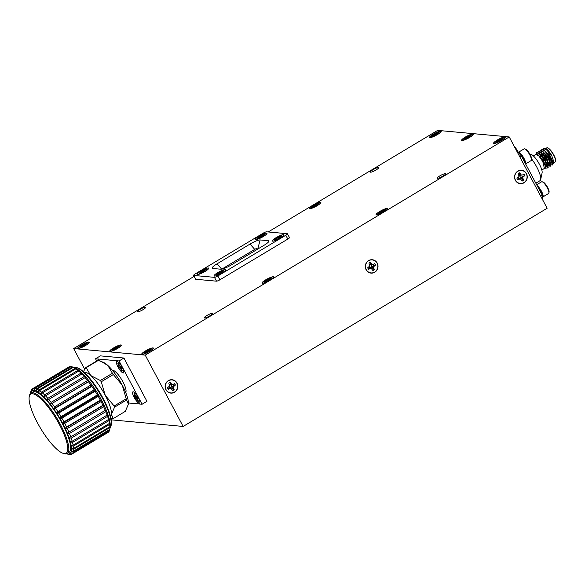 <?xml version="1.0" encoding="UTF-8"?>
<svg xmlns="http://www.w3.org/2000/svg" width="585" height="585" viewBox="0 0 585 585"><rect width="100%" height="100%" fill="white"/><g stroke="black" fill="none" stroke-linecap="round" stroke-linejoin="round"><path stroke-width="0.88" d="M543.56 161.021L543.714 161.299A1.755 0.461 -120.9 0 0 543.787 161.306L544.057 161.146M535.992 154.411L538.953 156.1L542.829 161.672L544.408 168.458L541.82 170.008M544.145 168.612L544.862 168.824L545.834 167.507L543.143 160.882L537.769 154.506L535.758 154.542M545.352 148.817L545.432 148.795C547.026 148.941 549.103 151.142 551.67 155.398L554.002 162.337L553.805 163.281L547.662 151.018A9.316 2.472 -120.9 0 0 544.489 148.415A9.316 2.472 -120.9 0 0 544.299 148.371L543.121 149.533M553.805 163.281L552.715 163.778L550.207 157.497L544.708 150.528L541.849 149.592M553.841 162.732L553.037 162.966M545.871 149.08L551.67 155.398L545.871 149.08L544.299 148.371M547.662 151.018L546.207 149.628L543.45 148.619L542.946 149.475M543.063 151.617L543.151 151.99M548.701 162.645L549.447 163.493M550.77 164.707L552.174 165.116L552.518 164.319L550.002 157.621L544.496 150.652L541.739 149.643L541.235 150.499M541.352 152.641L542.624 156.422M545.059 160.546L547.728 164.517M549.008 165.701L550.463 166.14L550.807 165.343L548.291 158.652L542.785 151.683L540.028 150.674L539.524 151.53M539.641 153.665L540.913 157.453M544.796 164.085L547.026 166.506M547.304 166.725L548.752 167.164L549.088 166.367L546.58 159.676L541.074 152.707L538.317 151.698L537.805 152.553M545.842 167.924L547.041 168.195L547.377 167.398L544.869 160.699L539.363 153.731L536.606 152.729L536.043 154.169M552.269 165.036L552.62 162.667L549.863 156.275L543.94 149.957M541.644 152.897L542.507 155.522M546.514 162.667L549.198 165.548M550.558 166.067L551.004 164.802L548.496 158.528L542.997 151.559L540.138 150.616M539.933 153.921L540.043 154.338M541.549 158.257L541.842 158.842M544.803 163.69L547.487 166.579M548.847 167.091L549.293 165.826L546.785 159.551L541.279 152.583L538.427 151.647M547.136 168.122L547.575 166.849L545.074 160.575L539.567 153.606L536.716 152.67M551.245 162.82L551.757 163.208M552.62 163.142L552.342 163.698L552.774 163.442L550.236 155.917L543.714 149.819M547.743 161.899L550.046 164.231M550.631 164.729L551.063 164.465L548.525 156.948L542.003 150.85M541.293 152.707L541.688 154.659M542.383 156.583L542.792 157.526M546.032 162.93L548.328 165.262M549.03 165.555L546.814 157.979L540.284 151.873M539.882 152.122L539.567 153.058M539.582 153.738L540.343 156.787M545.161 164.977L547.384 166.586M547.209 166.776L547.633 166.52L545.103 159.003L538.573 152.897M538.163 153.153L537.856 154.082M545.491 167.807L545.922 167.551L543.187 159.72L536.65 154.016L536.218 154.272M544.43 150.308L543.692 150.06M543.136 154.411L543.348 155.025M548.416 163.456L549.629 164.502M550.756 164.612L550.909 164.166M551.004 164.802L548.152 157.306L542.229 150.988M542.719 151.332L541.352 151.193M540.854 152.29L541.257 154.915M541.417 155.434L541.637 156.049M546.704 164.487L547.384 165.131M549.044 165.635L549.198 164.721L546.441 158.33L540.511 152.012M541.008 152.363L539.641 152.217L539.194 152.926M546.207 166.557L547.209 166.784L547.487 165.752L544.73 159.354L538.8 153.036M539.297 153.387L537.929 153.248M545.783 167.098L543.019 160.385L537.893 154.586M543.999 155.434A6.706 1.777 -120.9 0 0 544.43 156.392M547.202 160.816A6.706 1.777 -120.9 0 0 547.867 161.592M548.474 162.213A6.706 1.777 -120.9 0 0 549.242 162.835M550.324 160.246A6.706 1.777 -120.9 0 0 549.132 157.57M550.229 162.03A6.333 1.682 59.1 0 1 550.185 162.586M549.286 162.974A6.333 1.682 59.1 0 1 548.628 162.586M548.138 162.184A6.333 1.682 59.1 0 1 547.64 161.687M543.779 155.551A6.333 1.682 59.1 0 1 543.516 154.849M543.333 154.257A6.333 1.682 59.1 0 1 543.143 153.38M544.884 156.597L543.436 157.467M543.465 157.497L544.906 156.634M545.176 156.473L545.608 156.217M543.684 157.796L545.118 156.934M545.395 156.773L545.856 156.495M545.783 156.487L545.366 156.736M545.096 156.897L543.655 157.76M540.723 196.187L542.258 195.266L542.785 198.395L542.112 198.798M517.74 152.956L518.412 152.553L521.323 155.895L542.258 195.266M521.323 155.895L519.787 156.817M517.476 152.466L518.412 152.553M542.573 197.152A6.969 1.843 -120.9 0 0 541.001 191.653A6.969 1.843 -120.9 0 0 537.966 187.193M542.624 197.028A6.823 1.806 -120.9 0 0 542.836 196.955A6.823 1.806 -120.9 0 0 541.52 191.31A6.823 1.806 -120.9 0 0 537.132 185.62M542.836 196.955L548.613 193.496A6.823 1.806 -120.9 0 0 548.898 193.013A6.823 1.806 -120.9 0 0 547.289 187.843A6.823 1.806 -120.9 0 0 542.156 181.767A6.823 1.806 -120.9 0 0 541.6 181.796L536.672 184.75M548.898 193.013L549.088 192.136A6.135 1.623 -120.9 0 0 547.64 187.485A6.135 1.623 -120.9 0 0 543.019 182.015L542.156 181.767M525.14 163.076A6.969 1.843 -120.9 0 0 523.509 158.747A6.969 1.843 -120.9 0 0 518.456 152.605M518.281 152.539A6.969 1.843 -120.9 0 0 517.857 152.502M525.542 163.829A6.823 1.806 -120.9 0 0 524.021 158.403A6.823 1.806 -120.9 0 0 518.325 152.356A6.823 1.806 -120.9 0 0 518.164 152.51M525.586 163.91L531.114 160.59A6.823 1.806 -120.9 0 0 531.407 160.114A6.823 1.806 -120.9 0 0 529.798 154.945A6.823 1.806 -120.9 0 0 524.665 148.861A6.823 1.806 -120.9 0 0 524.101 148.897L518.325 152.356M531.407 160.114L531.59 159.237A6.135 1.623 -120.9 0 0 530.142 154.586A6.135 1.623 -120.9 0 0 525.52 149.116L524.665 148.861M531.619 158.981A16.431 4.351 59.1 0 1 540.686 179.558A16.431 4.351 59.1 0 1 539.984 180.714L535.845 183.2M529.834 154.023L531.056 154.381A11.181 2.962 59.1 0 1 538.427 162.498A11.181 2.962 59.1 0 1 542.105 172.824L540.686 179.558M128.459 402.977L142.089 404.235L146.945 401.325L123.925 358.027L100.386 355.87L95.53 358.78L96.715 361.003M194.125 276.369L73.666 348.572L84.671 369.259M73.666 348.572L145.226 355.139L183.142 426.443L547.143 208.26L509.228 136.948L437.668 130.382L268.201 231.96M111.121 419.021L111.581 419.876L183.142 426.443M201.437 271.696A4.241 0.775 152 0 1 202.476 271.089L202.966 271.784M276.617 238.344A4.241 0.775 152 0 1 277.656 237.737L278.146 238.424M218.373 273.253A4.241 0.775 152 0 1 219.412 272.647L219.909 273.334M259.667 236.786A4.241 0.775 152 0 1 260.705 236.179L261.202 236.874M519.049 175.668A1.367 1.294 -84.8 0 1 520.825 176.165A1.367 1.294 -84.8 0 1 520.233 178.081A1.367 1.294 -84.8 0 1 518.478 177.321M369.808 265.129A1.367 1.294 -84.8 0 1 371.592 265.619A1.367 1.294 -84.8 0 1 370.992 267.535A1.367 1.294 -84.8 0 1 369.237 266.775M169.05 386.795A1.367 1.294 95.2 0 0 170.805 387.555A1.367 1.294 95.2 0 0 171.398 385.639A1.367 1.294 95.2 0 0 169.621 385.149M201.767 272.208L201.379 271.615L199.119 273.349A4.351 0.797 -28 0 0 199.675 273.4L203.573 271.813A4.351 0.797 -28 0 0 205.013 270.95L204.494 270.621L206.732 269.166A4.351 0.797 -28 0 0 206.169 269.115L202.278 270.701A4.351 0.797 -28 0 0 200.838 271.564L201.379 271.615M201.606 272.288L201.357 271.893M206.286 269.539L206.169 269.115M204.085 271.528L203.617 270.541M203.266 271.784L202.82 270.753M202.476 271.089L202.278 270.701M276.946 238.855L276.559 238.263L274.299 239.989A4.351 0.797 -28 0 0 274.855 240.04L278.752 238.461A4.351 0.797 -28 0 0 280.193 237.598L279.674 237.269L281.911 235.814A4.351 0.797 -28 0 0 281.348 235.762L277.458 237.349A4.351 0.797 -28 0 0 276.018 238.212L276.559 238.263M276.785 238.936L276.537 238.541M281.465 236.186L281.348 235.762M279.264 238.175L278.796 237.188M278.445 238.431L277.999 237.4M277.656 237.737L277.458 237.349M218.71 273.765L218.322 273.173L216.055 274.906A4.351 0.797 -28 0 0 216.618 274.957L220.516 273.37A4.351 0.797 -28 0 0 221.949 272.508L221.437 272.179L223.667 270.723A4.351 0.797 -28 0 0 223.112 270.672L219.214 272.259A4.351 0.797 -28 0 0 217.774 273.122L218.322 273.173M218.549 273.846L218.293 273.451M223.229 271.096L223.112 270.672M221.02 273.085L220.56 272.098M220.209 273.341L219.763 272.31M219.412 272.647L219.214 272.259M260.003 237.298L259.608 236.706L257.349 238.439A4.351 0.797 -28 0 0 257.905 238.49L261.802 236.903A4.351 0.797 -28 0 0 263.243 236.04L262.723 235.711L264.961 234.263A4.351 0.797 -28 0 0 264.405 234.212L260.508 235.792A4.351 0.797 -28 0 0 259.067 236.654L259.608 236.706M259.842 237.378L259.586 236.983M264.522 234.629L264.405 234.212M262.314 236.618L261.846 235.631M261.502 236.881L261.049 235.843M260.705 236.179L260.508 235.792M518.208 173.694A4.241 4.015 -84.8 0 1 519.531 172.919L519.546 174.359L520.204 175.303L522.617 174.922L521.396 175.09L519.648 172.816A4.351 4.117 95.2 0 0 518.208 173.679L519.129 176.443L516.965 178.308A4.351 4.117 95.2 0 0 517.769 179.822L520.394 178.82L522.142 181.087A4.351 4.117 95.2 0 0 523.582 180.224L522.654 177.46L524.825 175.595A4.351 4.117 95.2 0 0 524.021 174.081L522.617 174.922M523.838 174.191A4.241 4.015 -84.8 0 1 524.577 175.602L521.25 177.277L521.878 178.747L523.363 180.136A4.241 4.015 -84.8 0 1 522.061 180.933M520.394 178.82L518.376 178.718L517.703 179.727A4.241 4.015 -84.8 0 1 517.396 179.295M368.974 263.148A4.241 4.015 -84.8 0 1 370.29 262.38L370.305 263.813L370.963 264.756L373.376 264.383L372.155 264.544L370.407 262.277A4.351 4.117 95.2 0 0 368.967 263.14L369.888 265.897L367.724 267.769A4.351 4.117 95.2 0 0 368.528 269.283L371.153 268.274L372.901 270.541A4.351 4.117 95.2 0 0 374.341 269.678L373.413 266.921L375.585 265.049A4.351 4.117 95.2 0 0 374.78 263.542L373.376 264.383M374.597 263.645A4.241 4.015 -84.8 0 1 375.343 265.063L372.009 266.731L372.638 268.201L374.122 269.59A4.241 4.015 -84.8 0 1 372.82 270.394M371.153 268.274L370.13 267.857L369.135 268.179L368.462 269.18A4.241 4.015 -84.8 0 1 368.155 268.749M170.103 382.393L170.118 383.833L170.776 384.776L173.189 384.403L171.968 384.564L170.22 382.297A4.351 4.117 95.2 0 0 168.78 383.16A4.241 4.015 -84.8 0 1 170.103 382.393L170.22 382.297M174.41 383.665A4.241 4.015 -84.8 0 1 175.149 385.076L171.822 386.751L172.451 388.221L173.935 389.61A4.241 4.015 -84.8 0 1 172.633 390.414M168.275 389.2L170.966 388.294L169.942 387.877L168.948 388.199L168.275 389.2A4.241 4.015 -84.8 0 1 167.968 388.769M197.525 274.497A6.53 1.199 152 0 1 197.328 274.453A6.53 1.199 152 0 1 202.359 270.197A6.53 1.199 152 0 1 208.706 268.405A6.53 1.199 152 0 1 203.799 272.142A6.53 1.199 152 0 1 197.525 274.497M272.705 241.137A6.53 1.199 152 0 1 272.508 241.1A6.53 1.199 152 0 1 277.539 236.845A6.53 1.199 152 0 1 283.886 235.053A6.53 1.199 152 0 1 278.979 238.79A6.53 1.199 152 0 1 272.705 241.137M214.468 276.054A6.53 1.199 152 0 1 214.271 276.01A6.53 1.199 152 0 1 219.302 271.754A6.53 1.199 152 0 1 225.642 269.963A6.53 1.199 152 0 1 220.742 273.7A6.53 1.199 152 0 1 214.468 276.054M255.755 239.587A6.53 1.199 152 0 1 255.557 239.543A6.53 1.199 152 0 1 260.596 235.294A6.53 1.199 152 0 1 266.935 233.495A6.53 1.199 152 0 1 262.036 237.239A6.53 1.199 152 0 1 255.755 239.587M114.082 348.638A4.066 0.746 152 0 1 115.077 348.06L115.545 348.718M146.096 351.578A4.066 0.746 152 0 1 147.091 350.993L147.559 351.658M266.409 280.434A4.066 0.746 152 0 1 267.411 279.849L267.879 280.515M380.462 212.07A4.066 0.746 152 0 1 381.464 211.485L381.932 212.15M497.959 140.663A4.066 0.746 152 0 1 498.954 140.078L499.429 140.744M465.945 137.724A4.066 0.746 152 0 1 466.94 137.139L467.415 137.804M433.931 134.784A4.066 0.746 152 0 1 434.926 134.206L435.401 134.864M82.075 345.698A4.066 0.746 152 0 1 83.07 345.121L83.545 345.779M313.611 205.935A4.066 0.746 152 0 1 314.606 205.35L315.081 206.015M518.376 178.718L519.173 178.981M521.878 178.747L522.8 178.747M521.25 177.277L522.654 177.46M522.559 176.217L523.421 176.436M520.204 175.303L521.396 175.09M519.546 174.359L520.431 174.293M369.135 268.179L369.932 268.435M372.638 268.201L373.559 268.208M372.009 266.731L373.413 266.921M373.318 265.67L374.181 265.89M370.963 264.756L372.155 264.544M370.305 263.813L371.19 263.747M168.78 383.16L169.701 385.917L167.537 387.789A4.351 4.117 95.2 0 0 168.341 389.296M168.948 388.199L169.745 388.455M170.966 388.294L172.714 390.561A4.351 4.117 95.2 0 0 174.154 389.698L173.226 386.941L175.39 385.069A4.351 4.117 95.2 0 0 174.593 383.563L173.189 384.403M172.451 388.221L173.372 388.228M171.822 386.751L173.226 386.941M173.131 385.691L173.994 385.91M170.776 384.776L171.968 384.564M170.118 383.833L171.003 383.767M114.397 349.128L114.024 348.558L111.859 350.218A4.168 0.768 -28 0 0 112.393 350.269L116.13 348.755A4.168 0.768 -28 0 0 117.505 347.929L117.007 347.607L119.157 346.218A4.168 0.768 -28 0 0 118.616 346.166L114.887 347.687A4.168 0.768 -28 0 0 113.505 348.514L114.024 348.558M114.243 349.208L114.002 348.828M118.733 346.576L118.616 346.166M116.62 348.477L116.166 347.534M115.837 348.726L115.406 347.731M115.077 348.06L114.887 347.687M146.411 352.068L146.038 351.497L143.873 353.157A4.168 0.768 -28 0 0 144.407 353.208L148.144 351.695A4.168 0.768 -28 0 0 149.519 350.868L149.021 350.547L151.171 349.157A4.168 0.768 -28 0 0 150.63 349.106L146.901 350.627A4.168 0.768 -28 0 0 145.519 351.453L146.038 351.497M146.257 352.148L146.016 351.768M150.747 349.508L150.63 349.106M148.634 351.417L148.18 350.466M147.851 351.665L147.42 350.671M147.091 350.993L146.901 350.627M266.731 280.924L266.358 280.354L264.193 282.014A4.168 0.768 -28 0 0 264.727 282.065L268.464 280.544A4.168 0.768 -28 0 0 269.839 279.718L269.341 279.403L271.484 278.014A4.168 0.768 -28 0 0 270.95 277.963L267.221 279.476A4.168 0.768 -28 0 0 265.839 280.303L266.358 280.354M266.577 281.005L266.336 280.624M271.067 278.365L270.95 277.963M268.946 280.273L268.5 279.323M268.171 280.522L267.74 279.528M267.411 279.849L267.221 279.476M380.784 212.56L380.411 211.989L378.246 213.649A4.168 0.768 -28 0 0 378.78 213.701L382.517 212.18A4.168 0.768 -28 0 0 383.892 211.353L383.394 211.039L385.537 209.642A4.168 0.768 -28 0 0 385.003 209.598L381.274 211.112A4.168 0.768 -28 0 0 379.892 211.938L380.411 211.989M380.63 212.633L380.389 212.26M385.12 210L385.003 209.598M383.007 211.902L382.553 210.958M382.224 212.158L381.793 211.163M381.464 211.485L381.274 211.112M498.281 141.153L497.908 140.583L495.736 142.243A4.168 0.768 -28 0 0 496.277 142.294L500.007 140.773A4.168 0.768 -28 0 0 501.389 139.947L500.892 139.632L503.034 138.243A4.168 0.768 -28 0 0 502.5 138.192L498.764 139.705A4.168 0.768 -28 0 0 497.382 140.539L497.908 140.583M498.127 141.234L497.879 140.853M502.61 138.594L502.5 138.192M500.497 140.502L500.051 139.552M499.714 140.751L499.283 139.756M498.954 140.078L498.764 139.705M466.267 138.214L465.894 137.643L463.722 139.303A4.168 0.768 -28 0 0 464.263 139.354L467.993 137.841A4.168 0.768 -28 0 0 469.375 137.007L468.877 136.693L471.02 135.303A4.168 0.768 -28 0 0 470.486 135.252L466.75 136.773A4.168 0.768 -28 0 0 465.367 137.599L465.894 137.643M466.113 138.294L465.865 137.914M470.596 135.654L470.486 135.252M468.483 137.563L468.037 136.612M467.7 137.811L467.269 136.817M466.94 137.139L466.75 136.773M434.253 135.274L433.88 134.704L431.708 136.363A4.168 0.768 -28 0 0 432.242 136.415L435.979 134.901A4.168 0.768 -28 0 0 437.361 134.075L436.863 133.753L439.006 132.364A4.168 0.768 -28 0 0 438.472 132.312L434.735 133.833A4.168 0.768 -28 0 0 433.353 134.66L433.88 134.704M434.099 135.354L433.851 134.974M438.582 132.715L438.472 132.312M436.468 134.623L436.022 133.68M435.686 134.872L435.255 133.877M434.926 134.206L434.735 133.833M82.39 346.188L82.017 345.618L79.852 347.285A4.168 0.768 -28 0 0 80.386 347.329L84.123 345.815A4.168 0.768 -28 0 0 85.498 344.989L85.008 344.667L87.15 343.278A4.168 0.768 -28 0 0 86.609 343.227L82.88 344.748A4.168 0.768 -28 0 0 81.498 345.574L82.017 345.618M82.236 346.269L81.995 345.889M86.726 343.636L86.609 343.227M84.613 345.538L84.16 344.594M83.831 345.786L83.399 344.792M83.07 345.121L82.88 344.748M313.933 206.425L313.56 205.854L311.388 207.514A4.168 0.768 -28 0 0 311.929 207.558L315.659 206.044A4.168 0.768 -28 0 0 317.041 205.218L316.543 204.896L318.686 203.507A4.168 0.768 -28 0 0 318.152 203.463L314.416 204.977A4.168 0.768 -28 0 0 313.041 205.803L313.56 205.854M313.779 206.498L313.531 206.125M318.262 203.865L318.152 203.463M316.149 205.766L315.703 204.823M315.366 206.015L314.942 205.028M314.606 205.35L314.416 204.977M515.495 180.187A6.53 6.179 -84.8 0 1 520.986 170.425A6.53 6.179 -84.8 0 1 526.2 180.238A6.53 6.179 -84.8 0 1 515.495 180.187M366.254 269.648A6.53 6.179 -84.8 0 1 371.746 259.886A6.53 6.179 -84.8 0 1 376.959 269.7A6.53 6.179 -84.8 0 1 366.254 269.648M166.067 389.668A6.53 6.179 -84.8 0 1 171.559 379.906A6.53 6.179 -84.8 0 1 176.772 389.72A6.53 6.179 -84.8 0 1 166.067 389.668M110.331 351.322A6.26 1.148 152 0 1 110.141 351.285A6.26 1.148 152 0 1 114.967 347.205A6.26 1.148 152 0 1 121.044 345.486A6.26 1.148 152 0 1 116.349 349.07A6.26 1.148 152 0 1 110.331 351.322M142.345 354.261A6.26 1.148 152 0 1 142.155 354.217A6.26 1.148 152 0 1 146.981 350.144A6.26 1.148 152 0 1 153.058 348.426A6.26 1.148 152 0 1 148.363 352.009A6.26 1.148 152 0 1 142.345 354.261M262.665 283.111A6.26 1.148 152 0 1 262.475 283.074A6.26 1.148 152 0 1 267.301 279.001A6.26 1.148 152 0 1 273.378 277.275A6.26 1.148 152 0 1 268.683 280.866A6.26 1.148 152 0 1 262.665 283.111M376.718 214.746A6.26 1.148 152 0 1 376.528 214.71A6.26 1.148 152 0 1 381.354 210.637A6.26 1.148 152 0 1 387.431 208.911A6.26 1.148 152 0 1 382.736 212.494A6.26 1.148 152 0 1 376.718 214.746M494.215 143.347A6.26 1.148 152 0 1 494.025 143.303A6.26 1.148 152 0 1 498.844 139.23A6.26 1.148 152 0 1 504.928 137.512A6.26 1.148 152 0 1 500.226 141.095A6.26 1.148 152 0 1 494.215 143.347M462.194 140.407A6.26 1.148 152 0 1 462.011 140.363A6.26 1.148 152 0 1 466.83 136.29A6.26 1.148 152 0 1 472.907 134.572A6.26 1.148 152 0 1 468.212 138.155A6.26 1.148 152 0 1 462.194 140.407M430.18 137.468A6.26 1.148 152 0 1 429.997 137.431A6.26 1.148 152 0 1 434.816 133.351A6.26 1.148 152 0 1 440.893 131.632A6.26 1.148 152 0 1 436.198 135.215A6.26 1.148 152 0 1 430.18 137.468M78.324 348.382A6.26 1.148 152 0 1 78.134 348.346A6.26 1.148 152 0 1 82.96 344.265A6.26 1.148 152 0 1 89.037 342.547A6.26 1.148 152 0 1 84.342 346.13A6.26 1.148 152 0 1 78.324 348.382M309.867 208.611A6.26 1.148 152 0 1 309.677 208.574A6.26 1.148 152 0 1 314.503 204.494A6.26 1.148 152 0 1 320.58 202.776A6.26 1.148 152 0 1 315.878 206.359A6.26 1.148 152 0 1 309.867 208.611M259.214 248.186L257.978 248.077A2.837 0.519 -28 0 0 254.716 249.4L221.766 269.151M205.042 271.455A6.603 1.214 -28 0 0 208.75 268.157A6.603 1.214 -28 0 0 202.359 270.19A6.603 1.214 -28 0 0 197.094 274.358A6.603 1.214 -28 0 0 205.042 271.455M280.23 238.095A6.603 1.214 -28 0 0 283.944 234.804A6.603 1.214 -28 0 0 277.546 236.837A6.603 1.214 -28 0 0 272.281 241.005A6.603 1.214 -28 0 0 280.23 238.095M221.993 273.005A6.603 1.214 -28 0 0 225.7 269.714A6.603 1.214 -28 0 0 219.302 271.747A6.603 1.214 -28 0 0 214.044 275.915A6.603 1.214 -28 0 0 221.993 273.005M263.279 236.545A6.603 1.214 -28 0 0 266.994 233.247A6.603 1.214 -28 0 0 260.596 235.28A6.603 1.214 -28 0 0 255.338 239.448A6.603 1.214 -28 0 0 263.279 236.545M212.596 268.457L220.881 269.217A8.804 1.616 -28 0 0 230.987 265.115L263.989 245.327A8.804 1.616 -28 0 0 268.939 241.276A8.804 1.616 -28 0 0 268.442 240.706L260.157 239.945A8.804 1.616 -28 0 0 250.051 244.047L217.05 263.835A8.804 1.616 -28 0 0 212.377 268.42A8.804 1.616 -28 0 0 212.596 268.457M521.718 170.476A6.706 6.347 95.2 0 0 520.921 170.264M519.699 183.566A6.706 6.347 95.2 0 0 520.665 183.478M372.477 259.93A6.706 6.347 95.2 0 0 371.68 259.718M370.459 273.019A6.706 6.347 95.2 0 0 371.424 272.932M172.341 379.957A6.706 6.347 95.2 0 0 171.478 379.723M170.257 393.025A6.706 6.347 95.2 0 0 171.149 392.952M285.787 235.25A2.932 0.541 -28 0 0 287.44 233.788A2.932 0.541 -28 0 0 287.279 233.715L266.563 231.814A2.932 0.541 -28 0 0 263.192 233.181L195.244 273.904A2.932 0.541 -28 0 0 193.598 275.374A2.932 0.541 -28 0 0 193.759 275.447L214.476 277.348A2.932 0.541 -28 0 0 217.847 275.981L285.787 235.25L287.82 239.075A2.932 0.541 -28 0 0 289.473 237.612L287.44 233.788M526.449 173.643A6.706 6.347 95.2 0 0 514.581 176.385A6.706 6.347 95.2 0 0 526.222 180.582A6.706 6.347 95.2 0 0 526.449 173.643M377.215 263.104A6.706 6.347 95.2 0 0 365.34 265.846A6.706 6.347 95.2 0 0 376.981 270.036A6.706 6.347 95.2 0 0 377.215 263.104M177.014 383.102A6.706 6.347 95.2 0 0 165.145 385.851A6.706 6.347 95.2 0 0 176.78 390.041A6.706 6.347 95.2 0 0 177.014 383.102M143.047 309.648A4.695 0.863 -28 0 0 145.687 307.308A4.695 0.863 -28 0 0 141.139 308.756A4.695 0.863 -28 0 0 137.395 311.717A4.695 0.863 -28 0 0 143.047 309.648M376.009 170.008A4.695 0.863 -28 0 0 378.649 167.668A4.695 0.863 -28 0 0 374.093 169.109A4.695 0.863 -28 0 0 370.356 172.078A4.695 0.863 -28 0 0 376.009 170.008M209.898 315.79A4.695 0.863 -28 0 0 212.538 313.443A4.695 0.863 -28 0 0 207.989 314.891A4.695 0.863 -28 0 0 204.245 317.852A4.695 0.863 -28 0 0 209.898 315.79M442.86 176.143A4.695 0.863 -28 0 0 445.499 173.803A4.695 0.863 -28 0 0 440.951 175.251A4.695 0.863 -28 0 0 437.207 178.213A4.695 0.863 -28 0 0 442.86 176.143M145.226 355.139L509.228 136.948M193.598 275.374L195.631 279.191A2.932 0.541 -28 0 0 195.792 279.272L216.508 281.173A2.932 0.541 -28 0 0 219.872 279.805L287.82 239.075M117.629 348.411A6.589 1.207 -28 0 0 121.329 345.128A6.589 1.207 -28 0 0 114.945 347.154A6.589 1.207 -28 0 0 109.695 351.314A6.589 1.207 -28 0 0 117.629 348.411M149.643 351.351A6.589 1.207 -28 0 0 153.35 348.06A6.589 1.207 -28 0 0 146.959 350.093A6.589 1.207 -28 0 0 141.709 354.254A6.589 1.207 -28 0 0 149.643 351.351M269.963 280.208A6.589 1.207 -28 0 0 273.663 276.917A6.589 1.207 -28 0 0 267.279 278.943A6.589 1.207 -28 0 0 262.029 283.103A6.589 1.207 -28 0 0 269.963 280.208M384.016 211.843A6.589 1.207 -28 0 0 387.716 208.552A6.589 1.207 -28 0 0 381.332 210.578A6.589 1.207 -28 0 0 376.082 214.739A6.589 1.207 -28 0 0 384.016 211.843M501.506 140.437A6.589 1.207 -28 0 0 505.213 137.146A6.589 1.207 -28 0 0 498.829 139.171A6.589 1.207 -28 0 0 493.579 143.332A6.589 1.207 -28 0 0 501.506 140.437M469.492 137.497A6.589 1.207 -28 0 0 473.199 134.206A6.589 1.207 -28 0 0 466.815 136.232A6.589 1.207 -28 0 0 461.565 140.4A6.589 1.207 -28 0 0 469.492 137.497M437.478 134.557A6.589 1.207 -28 0 0 441.185 131.274A6.589 1.207 -28 0 0 434.801 133.3A6.589 1.207 -28 0 0 429.544 137.46A6.589 1.207 -28 0 0 437.478 134.557M85.615 345.472A6.589 1.207 -28 0 0 89.315 342.188A6.589 1.207 -28 0 0 82.931 344.214A6.589 1.207 -28 0 0 77.681 348.375A6.589 1.207 -28 0 0 85.615 345.472M317.165 205.701A6.589 1.207 -28 0 0 320.865 202.417A6.589 1.207 -28 0 0 314.481 204.443A6.589 1.207 -28 0 0 309.231 208.604A6.589 1.207 -28 0 0 317.165 205.701M134.155 397.332A6.53 1.733 59.1 0 1 133.343 391.877A6.53 1.733 59.1 0 1 137.731 396.637A6.53 1.733 59.1 0 1 139.866 402.751A6.53 1.733 59.1 0 1 134.155 397.332M134.002 393.8L135.179 396.301L134.484 396.645A4.351 1.155 -120.9 0 0 135.281 398.158L136.444 398.67L137.943 401.2A4.351 1.155 -120.9 0 0 138.499 401.252L137.321 398.751L138.023 398.407A4.351 1.155 -120.9 0 0 137.219 396.893L136.056 396.381L134.565 393.851A4.351 1.155 -120.9 0 0 134.089 393.763A4.351 1.155 -120.9 0 0 134.002 393.8L134.411 393.683M137.643 396.901L135.654 397.917A4.241 1.126 59.1 0 1 134.989 396.688M135.654 397.917L135.281 398.158M135.969 396.242L135.025 396.696M135.8 395.994L135.179 396.301M135.194 395.043L134.784 395.27M137.592 399.467L137.153 399.73M137.724 397.807L136.444 398.67M137.343 397.113L135.83 398.209M137.863 398.078L137.475 398.356M118.016 366.978A6.53 1.733 59.1 0 1 117.205 361.523A6.53 1.733 59.1 0 1 121.592 366.283A6.53 1.733 59.1 0 1 123.72 372.396A6.53 1.733 59.1 0 1 118.016 366.978M117.863 363.446L119.04 365.939L118.338 366.29A4.351 1.155 -120.9 0 0 119.143 367.797L120.305 368.316L121.797 370.846A4.351 1.155 -120.9 0 0 122.36 370.897L121.183 368.396L121.877 368.053A4.351 1.155 -120.9 0 0 121.08 366.539L119.918 366.02L118.419 363.497A4.351 1.155 -120.9 0 0 117.951 363.402A4.351 1.155 -120.9 0 0 117.863 363.446L118.272 363.329M121.504 366.539L119.508 367.563A4.241 1.126 59.1 0 1 118.843 366.334M119.508 367.563L119.143 367.797M119.823 365.888L118.887 366.342M119.654 365.64L119.04 365.939M119.055 364.689L118.645 364.916M121.453 369.113L121.015 369.376M121.585 367.453L120.305 368.316M121.205 366.758L119.691 367.848M121.724 367.716L121.336 368.002M97.717 360.404A6.53 1.733 59.1 0 1 98.455 359.819A6.53 1.733 59.1 0 1 100.32 361.157M52.138 403.562A38.142 10.106 59.1 0 1 54.537 406.794L90.894 385.003A38.142 10.106 -120.9 0 0 88.496 381.771L50.442 404.41A36.65 9.711 -120.9 0 0 47.224 400.498L48.782 399.423A38.142 10.106 59.1 0 1 51.173 402.334L87.538 380.535A38.142 10.106 -120.9 0 0 85.139 377.632L48.782 399.423M94.2 389.822A38.142 10.106 -120.9 0 0 91.852 386.349L55.487 408.14A38.142 10.106 59.1 0 1 57.842 411.621L94.2 389.822L95.655 390.158A36.65 9.711 59.1 0 1 98.66 395.05L97.359 394.897A38.142 10.106 -120.9 0 0 95.121 391.255L58.756 413.047A38.142 10.106 59.1 0 1 61.001 416.688L97.359 394.897M100.306 400.082A38.142 10.106 -120.9 0 0 98.229 396.367L61.864 418.165A38.142 10.106 59.1 0 1 63.94 421.873L100.306 400.082L101.454 400.038A36.65 9.711 59.1 0 1 103.954 405.003L102.953 405.259A38.142 10.106 -120.9 0 0 101.088 401.566L64.73 423.357A38.142 10.106 59.1 0 1 66.595 427.05L102.953 405.259M105.249 410.297A38.142 10.106 -120.9 0 0 103.647 406.714L67.282 428.512A38.142 10.106 59.1 0 1 68.884 432.096L106.104 409.814A36.65 9.711 59.1 0 1 107.852 414.363L107.128 415.079A38.142 10.106 -120.9 0 0 105.826 411.694L69.469 433.485A38.142 10.106 59.1 0 1 70.763 436.871L107.128 415.079M108.547 419.474A38.142 10.106 -120.9 0 0 107.581 416.374L71.216 438.172A38.142 10.106 59.1 0 1 72.182 441.273L108.547 419.474L109.154 418.531A36.65 9.711 59.1 0 1 109.973 422.216L109.475 423.386A38.142 10.106 -120.9 0 0 108.861 420.644L72.503 442.443A38.142 10.106 59.1 0 1 73.11 445.185L109.475 423.386M109.878 426.721A38.142 10.106 -120.9 0 0 109.644 424.403L73.279 446.201A38.142 10.106 59.1 0 1 73.52 448.519L109.878 426.721L110.287 425.332A36.65 9.711 59.1 0 1 110.104 427.796L109.761 429.383A38.142 10.106 -120.9 0 0 109.9 427.555L73.542 449.346A38.142 10.106 59.1 0 1 73.403 451.181L109.761 429.383M109.117 431.32A38.142 10.106 -120.9 0 0 109.629 430.012L73.271 451.81A38.142 10.106 59.1 0 1 72.759 453.112L109.117 431.32M107.962 432.476A38.142 10.106 -120.9 0 0 108.071 432.417A38.142 10.106 -120.9 0 0 108.839 431.73L72.481 453.529A38.142 10.106 59.1 0 1 71.706 454.209A38.142 10.106 59.1 0 1 71.604 454.267L69.41 453.821A36.65 9.711 -120.9 0 0 70.588 452.819A36.65 9.711 -120.9 0 0 71.275 451.072A36.65 9.711 -120.9 0 0 71.465 448.607A36.65 9.711 -120.9 0 0 71.143 445.492A36.65 9.711 -120.9 0 0 70.324 441.807A36.65 9.711 -120.9 0 0 69.023 437.638A36.65 9.711 -120.9 0 0 67.282 433.09A36.65 9.711 -120.9 0 0 65.132 428.278A36.65 9.711 -120.9 0 0 62.632 423.313A36.65 9.711 -120.9 0 0 59.838 418.326A36.65 9.711 -120.9 0 0 56.825 413.427A36.65 9.711 -120.9 0 0 53.666 408.754A36.65 9.711 -120.9 0 0 50.442 404.41L51.173 402.334M71.516 454.252L71.187 454.45A38.142 10.106 59.1 0 1 69.973 454.618L67.78 454.048A36.65 9.711 -120.9 0 0 69.41 453.821L71.187 454.45M69.527 454.501L69.425 454.567A38.142 10.106 59.1 0 1 68.569 454.377L66.697 453.836A36.65 9.711 -120.9 0 0 67.78 454.048L69.425 454.567M31.444 389.873L31.144 391.643A36.65 9.711 -120.9 0 0 30.457 393.376A36.65 9.711 -120.9 0 0 30.457 393.398L30.925 391.182A38.142 10.106 59.1 0 1 31.444 389.873L31.641 389.756M45.506 395.833A38.142 10.106 59.1 0 1 47.831 398.341L84.196 376.55A38.142 10.106 -120.9 0 0 81.871 374.042L45.506 395.833L44.094 397.127A36.65 9.711 -120.9 0 0 41.133 394.378L42.398 392.871A38.142 10.106 59.1 0 1 44.599 394.919L80.964 373.128A38.142 10.106 -120.9 0 0 78.756 371.08L42.398 392.871M39.524 390.619A38.142 10.106 59.1 0 1 41.55 392.155L77.907 370.356A38.142 10.106 -120.9 0 0 75.889 368.821L39.524 390.619L38.413 392.308A36.65 9.711 -120.9 0 0 35.999 390.977L36.965 389.12A38.142 10.106 59.1 0 1 38.756 390.107L75.121 368.316A38.142 10.106 -120.9 0 0 73.322 367.321L36.965 389.12M34.771 388.418A38.142 10.106 59.1 0 1 36.299 388.835L72.657 367.044A38.142 10.106 -120.9 0 0 71.984 366.817A38.142 10.106 -120.9 0 0 71.136 366.627L34.771 388.418L33.952 390.422A36.65 9.711 -120.9 0 0 32.321 390.641A36.65 9.711 -120.9 0 0 31.144 391.643L31.722 389.464A38.142 10.106 59.1 0 1 32.489 388.776A38.142 10.106 59.1 0 1 32.592 388.718L68.957 366.927A38.142 10.106 -120.9 0 0 68.847 366.985A38.142 10.106 -120.9 0 0 68.745 367.044M88.496 381.771L89.264 381.135A36.65 9.711 59.1 0 1 92.496 385.478L90.894 385.003M91.852 386.349L92.496 385.478A36.65 9.711 59.1 0 1 95.655 390.158L56.825 413.427L58.756 413.047M95.121 391.255L95.655 390.158M98.229 396.367L98.66 395.05A36.65 9.711 59.1 0 1 101.454 400.038L62.632 423.313L64.73 423.357M101.088 401.566L101.454 400.038M103.647 406.714L103.954 405.003A36.65 9.711 59.1 0 1 106.104 409.814L67.282 433.09L69.469 433.485M105.826 411.694L106.104 409.814M107.581 416.374L107.852 414.363A36.65 9.711 59.1 0 1 109.154 418.531L108.861 420.644M109.644 424.403L109.973 422.216A36.65 9.711 59.1 0 1 110.287 425.332L109.9 427.555M109.629 430.012L110.104 427.796A36.65 9.711 59.1 0 1 110.097 427.818L110.104 427.796M85.139 377.632L86.046 377.23A36.65 9.711 59.1 0 1 89.264 381.135L87.538 380.535M81.871 374.042L82.924 373.859A36.65 9.711 59.1 0 1 86.046 377.23L84.196 376.55M78.756 371.08L79.962 371.102A36.65 9.711 59.1 0 1 82.924 373.859L80.964 373.128M75.889 368.821L77.242 369.04A36.65 9.711 59.1 0 1 79.962 371.102L77.907 370.356M73.322 367.321L74.821 367.709A36.65 9.711 59.1 0 1 77.242 369.04L75.121 368.316M71.984 366.817L73.864 367.358A36.65 9.711 59.1 0 1 74.821 367.709L72.657 367.044M54.537 406.794L53.666 408.754L55.487 408.14M57.842 411.621L56.825 413.427M61.001 416.688L59.838 418.326L61.864 418.165M63.94 421.873L62.632 423.313M66.595 427.05L65.132 428.278L67.282 428.512M68.884 432.096L67.282 433.09M70.763 436.871L69.023 437.638L71.216 438.172M72.182 441.273L70.324 441.807L72.503 442.443M73.11 445.185L71.143 445.492L73.279 446.201M73.52 448.519L71.465 448.607L73.542 449.346M73.403 451.181L71.275 451.072L73.271 451.81M72.759 453.112L70.588 452.819L72.481 453.529M47.831 398.341L47.224 400.498A36.65 9.711 -120.9 0 0 44.094 397.127L44.599 394.919M41.55 392.155L41.133 394.378A36.65 9.711 -120.9 0 0 38.413 392.308L38.756 390.107M36.299 388.835L35.999 390.977A36.65 9.711 -120.9 0 0 33.952 390.422L34.222 388.374L70.588 366.576A38.142 10.106 -120.9 0 0 69.374 366.744L33.009 388.535A38.142 10.106 59.1 0 1 34.222 388.374M32.592 388.718L32.321 390.641L33.009 388.535M112.437 373.281A29.338 7.773 59.1 0 1 113.344 374.524L101.263 381.764A29.338 7.773 -120.9 0 0 100.357 380.521L112.437 373.281L107.786 365.398L101.132 361.471L103.34 362.349A25.806 6.837 59.1 0 1 107.786 365.398A25.806 6.837 59.1 0 1 122.243 385.171A25.806 6.837 59.1 0 1 128.415 404.176A25.806 6.837 59.1 0 1 128.415 404.191L128.415 404.176M142.089 404.235L119.069 360.938L95.53 358.78M122.25 367.38A6.632 1.755 -120.9 0 0 116.707 361.501A6.632 1.755 -120.9 0 0 118.616 368.089A6.632 1.755 -120.9 0 0 123.53 372.879A6.632 1.755 -120.9 0 0 122.25 367.38M138.389 397.741A6.632 1.755 -120.9 0 0 132.853 391.855A6.632 1.755 -120.9 0 0 134.755 398.443A6.632 1.755 -120.9 0 0 139.669 403.233A6.632 1.755 -120.9 0 0 138.389 397.741M100.393 361.186A6.632 1.755 -120.9 0 0 97.951 359.775A6.632 1.755 -120.9 0 0 97.644 360.44M125.658 392.403A12.907 3.422 -120.9 0 0 122.952 381.888A12.907 3.422 -120.9 0 0 112.422 370.327M123.925 358.027L119.069 360.938M126.228 398.765A29.338 7.773 59.1 0 1 126.616 399.957L114.536 407.197A29.338 7.773 -120.9 0 0 114.148 406.005L126.228 398.765L122.243 385.171L113.344 374.524M110.916 417.961L112.7 418.56A29.338 7.773 -120.9 0 0 113.219 418.604L125.3 411.365L128.415 404.191L126.616 399.957M86.149 367.694A29.338 7.773 -120.9 0 0 85.629 367.643L97.71 360.404A29.338 7.773 59.1 0 1 98.229 360.448L86.149 367.694L90.799 375.577A25.806 6.837 -120.9 0 0 84.079 372.294M101.132 361.471L98.229 360.448M37.381 422.67A34.464 9.133 -120.9 0 0 63.326 453.397A34.464 9.133 -120.9 0 0 56.27 418.992A34.464 9.133 -120.9 0 0 29.25 396.557A34.464 9.133 -120.9 0 0 37.381 422.67M67.158 453.514L68.964 452.432A35.21 9.331 -120.9 0 0 62.164 423.269A35.21 9.331 -120.9 0 0 32.76 392.03L30.954 393.12A35.21 9.331 59.1 0 1 60.357 424.359A35.21 9.331 59.1 0 1 67.158 453.514A35.21 9.331 59.1 0 1 64.262 453.675L63.326 453.397M29.25 396.557L29.455 395.599A35.21 9.331 59.1 0 1 30.954 393.12M110.134 427.65A35.21 9.331 -120.9 0 0 111.106 425.595A35.21 9.331 -120.9 0 0 102.799 398.911A35.21 9.331 -120.9 0 0 76.299 367.519A35.21 9.331 -120.9 0 0 74.024 367.409M76.299 367.519L77.235 367.789A34.464 9.133 59.1 0 1 103.179 398.524A34.464 9.133 59.1 0 1 111.311 424.637L111.106 425.595M110.565 416.483A25.806 6.837 -120.9 0 0 111.428 414.37A25.806 6.837 -120.9 0 0 105.256 395.358A25.806 6.837 -120.9 0 0 90.799 375.577L100.357 380.521M114.536 407.197L111.428 414.37L113.219 418.604M101.263 381.764L105.256 395.358L114.148 406.005M83.436 371.716L85.629 367.643M71.026 366.693L70.588 366.576M89.264 381.135L50.442 404.41M103.954 405.003L65.132 428.278M98.66 395.05L59.838 418.326M92.496 385.478L53.666 408.754M553.915 162.762L555.194 161.994A8.19 2.172 -120.9 0 0 553.615 155.208A8.19 2.172 -120.9 0 0 546.778 147.946C546.763 147.259 549.373 147.369 553.819 155.025A7.817 2.069 59.1 0 1 555.582 161.153M547.699 147.998A7.817 2.069 59.1 0 1 553.805 155.01C556.92 162.045 555.399 160.122 555.691 161.248L555.194 161.994M518.134 152.502A8.19 2.172 -120.9 0 0 517.835 151.924A8.19 2.172 -120.9 0 0 514.625 147.106M514.171 146.25A7.817 2.069 59.1 0 1 518.017 151.727A7.817 2.069 59.1 0 1 518.339 152.349L514.135 146.177M267.959 242.504L268.442 240.706M257.978 248.077L260.157 239.945M254.716 249.4L250.051 244.047M221.7 269.166L217.05 263.835M193.759 275.447L195.792 279.272M214.476 277.348L216.508 281.173M217.847 275.981L219.872 279.805M545.374 148.78L546.778 147.946M533.403 155.961L535.984 154.411M549.352 165.496L548.92 165.752M549.293 165.826L549.198 164.721M547.575 166.849L547.487 165.752M545.776 166.776L545.834 167.507M120.919 345.984L121.044 345.486M110.616 351.453L110.141 351.285M152.934 348.923L153.058 348.426M142.63 354.393L142.155 354.217M273.253 277.78L273.378 277.275M262.95 283.25L262.475 283.074M387.307 209.415L387.431 208.911M377.003 214.885L376.528 214.71M504.804 138.009L504.928 137.512M494.493 143.479L494.025 143.303M472.79 135.069L472.907 134.572M462.479 140.539L462.011 140.363M440.776 132.13L440.893 131.632M430.465 137.599L429.997 137.431M88.92 343.037L89.037 342.547M78.609 348.514L78.134 348.346M320.456 203.273L320.58 202.776M310.152 208.75L309.677 208.574M133.709 391.95L133.343 391.877M139.99 402.326L139.866 402.751M117.57 361.596L117.205 361.523M123.844 371.965L123.72 372.396M98.858 359.899L98.455 359.819M108.071 432.417L71.706 454.209M68.847 366.985L32.489 388.776"/></g></svg>
